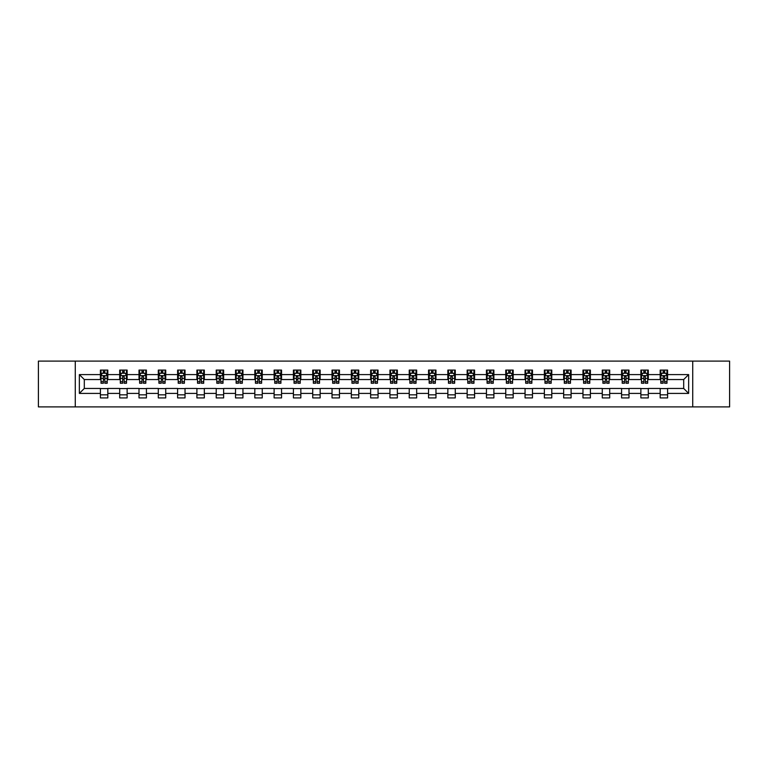 <?xml version="1.0" encoding="UTF-8"?>
<svg xmlns="http://www.w3.org/2000/svg" width="768" height="768" viewBox="0 0 768 768"><rect width="100%" height="100%" fill="white"/><g stroke="black" fill="none" stroke-linecap="round" stroke-linejoin="round"><path stroke-width="1.15" d="M692.726 406.896L729.6 406.896L729.6 361.104L692.726 361.104L692.726 406.896L75.274 406.896L75.274 361.104L38.4 361.104L38.4 406.896L75.274 406.896M692.726 361.104L75.274 361.104M667.603 374.592L667.603 370.08L660.182 370.08L660.182 374.592L648.307 374.592L648.307 370.08L640.877 370.08L640.877 374.592L629.002 374.592L629.002 370.08L621.581 370.08L621.581 374.592L609.696 374.592L609.696 370.08L602.275 370.08L602.275 374.592L590.39 374.592L590.39 370.08L582.97 370.08L582.97 374.592L571.094 374.592L571.094 370.08L563.664 370.08L563.664 374.592L551.789 374.592L551.789 370.08L544.368 370.08L544.368 374.592L532.483 374.592L532.483 370.08L525.062 370.08L525.062 374.592L513.178 374.592L513.178 370.08L505.757 370.08L505.757 374.592L493.882 374.592L493.882 370.08L486.451 370.08L486.451 374.592L474.576 374.592L474.576 370.08L467.155 370.08L467.155 374.592L455.27 374.592L455.27 370.08L447.85 370.08L447.85 374.592L435.974 374.592L435.974 370.08L428.544 370.08L428.544 374.592L416.669 374.592L416.669 370.08L409.238 370.08L409.238 374.592L397.363 374.592L397.363 370.08L389.942 370.08L389.942 374.592L378.058 374.592L378.058 370.08L370.637 370.08L370.637 374.592L358.762 374.592L358.762 370.08L351.331 370.08L351.331 374.592L339.456 374.592L339.456 370.08L332.026 370.08L332.026 374.592L320.15 374.592L320.15 370.08L312.73 370.08L312.73 374.592L300.845 374.592L300.845 370.08L293.424 370.08L293.424 374.592L281.549 374.592L281.549 370.08L274.118 370.08L274.118 374.592L262.243 374.592L262.243 370.08L254.822 370.08L254.822 374.592L242.938 374.592L242.938 370.08L235.517 370.08L235.517 374.592L223.632 374.592L223.632 370.08L216.211 370.08L216.211 374.592L204.336 374.592L204.336 370.08L196.906 370.08L196.906 374.592L185.03 374.592L185.03 370.08L177.61 370.08L177.61 374.592L165.725 374.592L165.725 370.08L158.304 370.08L158.304 374.592L146.419 374.592L146.419 370.08L138.998 370.08L138.998 374.592L127.123 374.592L127.123 370.08L119.693 370.08L119.693 374.592L107.818 374.592L107.818 370.08L100.397 370.08L100.397 374.592L79.354 374.592L79.354 393.408L84.307 388.454L100.397 388.454L100.397 397.92L107.818 397.92L107.818 388.454L119.693 388.454L119.693 397.92L127.123 397.92L127.123 388.454L138.998 388.454L138.998 397.92L146.419 397.92L146.419 388.454L158.304 388.454L158.304 397.92L165.725 397.92L165.725 388.454L177.61 388.454L177.61 397.92L185.03 397.92L185.03 388.454L196.906 388.454L196.906 397.92L204.336 397.92L204.336 388.454L216.211 388.454L216.211 397.92L223.632 397.92L223.632 388.454L235.517 388.454L235.517 397.92L242.938 397.92L242.938 388.454L254.822 388.454L254.822 397.92L262.243 397.92L262.243 388.454L274.118 388.454L274.118 397.92L281.549 397.92L281.549 388.454L293.424 388.454L293.424 397.92L300.845 397.92L300.845 388.454L312.73 388.454L312.73 397.92L320.15 397.92L320.15 388.454L332.026 388.454L332.026 397.92L339.456 397.92L339.456 388.454L351.331 388.454L351.331 397.92L358.762 397.92L358.762 388.454L370.637 388.454L370.637 397.92L378.058 397.92L378.058 388.454L389.942 388.454L389.942 397.92L397.363 397.92L397.363 388.454L409.238 388.454L409.238 397.92L416.669 397.92L416.669 388.454L428.544 388.454L428.544 397.92L435.974 397.92L435.974 388.454L447.85 388.454L447.85 397.92L455.27 397.92L455.27 388.454L467.155 388.454L467.155 397.92L474.576 397.92L474.576 388.454L486.451 388.454L486.451 397.92L493.882 397.92L493.882 388.454L505.757 388.454L505.757 397.92L513.178 397.92L513.178 388.454L525.062 388.454L525.062 397.92L532.483 397.92L532.483 388.454L544.368 388.454L544.368 397.92L551.789 397.92L551.789 388.454L563.664 388.454L563.664 397.92L571.094 397.92L571.094 388.454L582.97 388.454L582.97 397.92L590.39 397.92L590.39 388.454L602.275 388.454L602.275 397.92L609.696 397.92L609.696 388.454L621.581 388.454L621.581 397.92L629.002 397.92L629.002 388.454L640.877 388.454L640.877 397.92L648.307 397.92L648.307 388.454L660.182 388.454L660.182 397.92L667.603 397.92L667.603 388.454L683.693 388.454L683.693 379.546L667.603 379.546L667.603 374.592L688.646 374.592L688.646 393.408L667.603 393.408M660.182 393.408L648.307 393.408M640.877 393.408L629.002 393.408M621.581 393.408L609.696 393.408M602.275 393.408L590.39 393.408M582.97 393.408L571.094 393.408M563.664 393.408L551.789 393.408M544.368 393.408L532.483 393.408M525.062 393.408L513.178 393.408M505.757 393.408L493.882 393.408M486.451 393.408L474.576 393.408M467.155 393.408L455.27 393.408M447.85 393.408L435.974 393.408M428.544 393.408L416.669 393.408M409.238 393.408L397.363 393.408M389.942 393.408L378.058 393.408M370.637 393.408L358.762 393.408M351.331 393.408L339.456 393.408M332.026 393.408L320.15 393.408M312.73 393.408L300.845 393.408M293.424 393.408L281.549 393.408M274.118 393.408L262.243 393.408M254.822 393.408L242.938 393.408M235.517 393.408L223.632 393.408M216.211 393.408L204.336 393.408M196.906 393.408L185.03 393.408M177.61 393.408L165.725 393.408M158.304 393.408L146.419 393.408M138.998 393.408L127.123 393.408M119.693 393.408L107.818 393.408M100.397 393.408L79.354 393.408M660.182 374.592L660.182 379.546L648.307 379.546L648.307 374.592M640.877 374.592L640.877 379.546L629.002 379.546L629.002 374.592M621.581 374.592L621.581 379.546L609.696 379.546L609.696 374.592M602.275 374.592L602.275 379.546L590.39 379.546L590.39 374.592M582.97 374.592L582.97 379.546L571.094 379.546L571.094 374.592M563.664 374.592L563.664 379.546L551.789 379.546L551.789 374.592M544.368 374.592L544.368 379.546L532.483 379.546L532.483 374.592M525.062 374.592L525.062 379.546L513.178 379.546L513.178 374.592M505.757 374.592L505.757 379.546L493.882 379.546L493.882 374.592M486.451 374.592L486.451 379.546L474.576 379.546L474.576 374.592M467.155 374.592L467.155 379.546L455.27 379.546L455.27 374.592M447.85 374.592L447.85 379.546L435.974 379.546L435.974 374.592M428.544 374.592L428.544 379.546L416.669 379.546L416.669 374.592M409.238 374.592L409.238 379.546L397.363 379.546L397.363 374.592M389.942 374.592L389.942 379.546L378.058 379.546L378.058 374.592M370.637 374.592L370.637 379.546L358.762 379.546L358.762 374.592M351.331 374.592L351.331 379.546L339.456 379.546L339.456 374.592M332.026 374.592L332.026 379.546L320.15 379.546L320.15 374.592M312.73 374.592L312.73 379.546L300.845 379.546L300.845 374.592M293.424 374.592L293.424 379.546L281.549 379.546L281.549 374.592M274.118 374.592L274.118 379.546L262.243 379.546L262.243 374.592M254.822 374.592L254.822 379.546L242.938 379.546L242.938 374.592M235.517 374.592L235.517 379.546L223.632 379.546L223.632 374.592M216.211 374.592L216.211 379.546L204.336 379.546L204.336 374.592M196.906 374.592L196.906 379.546L185.03 379.546L185.03 374.592M177.61 374.592L177.61 379.546L165.725 379.546L165.725 374.592M158.304 374.592L158.304 379.546L146.419 379.546L146.419 374.592M138.998 374.592L138.998 379.546L127.123 379.546L127.123 374.592M119.693 374.592L119.693 379.546L107.818 379.546L107.818 374.592M100.397 374.592L100.397 379.546L84.307 379.546L79.354 374.592M84.307 379.546L84.307 388.454M688.646 393.408L683.693 388.454M683.693 379.546L688.646 374.592M100.397 373.171L101.011 373.171M103.363 373.171L104.851 373.171M107.194 373.171L107.818 373.171M100.397 379.421L101.011 379.421M103.363 379.421L104.851 379.421M107.194 379.421L107.818 379.421M100.397 388.579L107.818 388.579M100.397 394.829L107.818 394.829M119.693 388.579L127.123 388.579M119.693 394.829L127.123 394.829M119.693 373.171L120.317 373.171M122.669 373.171L124.147 373.171M126.499 373.171L127.123 373.171M119.693 379.421L120.317 379.421M122.669 379.421L124.147 379.421M126.499 379.421L127.123 379.421M138.998 388.579L146.419 388.579M138.998 394.829L146.419 394.829M138.998 373.171L139.622 373.171M141.965 373.171L143.453 373.171M145.805 373.171L146.419 373.171M138.998 379.421L139.622 379.421M141.965 379.421L143.453 379.421M145.805 379.421L146.419 379.421M158.304 388.579L165.725 388.579M158.304 394.829L165.725 394.829M158.304 373.171L158.918 373.171M161.27 373.171L162.758 373.171M165.11 373.171L165.725 373.171M158.304 379.421L158.918 379.421M161.27 379.421L162.758 379.421M165.11 379.421L165.725 379.421M177.61 388.579L185.03 388.579M177.61 394.829L185.03 394.829M177.61 373.171L178.224 373.171M180.576 373.171L182.064 373.171M184.406 373.171L185.03 373.171M177.61 379.421L178.224 379.421M180.576 379.421L182.064 379.421M184.406 379.421L185.03 379.421M196.906 388.579L204.336 388.579M196.906 394.829L204.336 394.829M196.906 373.171L197.53 373.171M199.882 373.171L201.36 373.171M203.712 373.171L204.336 373.171M196.906 379.421L197.53 379.421M199.882 379.421L201.36 379.421M203.712 379.421L204.336 379.421M216.211 388.579L223.632 388.579M216.211 394.829L223.632 394.829M216.211 373.171L216.826 373.171M219.178 373.171L220.666 373.171M223.018 373.171L223.632 373.171M216.211 379.421L216.826 379.421M219.178 379.421L220.666 379.421M223.018 379.421L223.632 379.421M235.517 388.579L242.938 388.579M235.517 394.829L242.938 394.829M235.517 373.171L236.131 373.171M238.483 373.171L239.971 373.171M242.323 373.171L242.938 373.171M235.517 379.421L236.131 379.421M238.483 379.421L239.971 379.421M242.323 379.421L242.938 379.421M254.822 388.579L262.243 388.579M254.822 394.829L262.243 394.829M254.822 373.171L255.437 373.171M257.789 373.171L259.277 373.171M261.619 373.171L262.243 373.171M254.822 379.421L255.437 379.421M257.789 379.421L259.277 379.421M261.619 379.421L262.243 379.421M274.118 388.579L281.549 388.579M274.118 394.829L281.549 394.829M274.118 373.171L274.742 373.171M277.094 373.171L278.573 373.171M280.925 373.171L281.549 373.171M274.118 379.421L274.742 379.421M277.094 379.421L278.573 379.421M280.925 379.421L281.549 379.421M293.424 388.579L300.845 388.579M293.424 394.829L300.845 394.829M293.424 373.171L294.038 373.171M296.39 373.171L297.878 373.171M300.23 373.171L300.845 373.171M293.424 379.421L294.038 379.421M296.39 379.421L297.878 379.421M300.23 379.421L300.845 379.421M312.73 388.579L320.15 388.579M312.73 394.829L320.15 394.829M312.73 373.171L313.344 373.171M315.696 373.171L317.184 373.171M319.536 373.171L320.15 373.171M312.73 379.421L313.344 379.421M315.696 379.421L317.184 379.421M319.536 379.421L320.15 379.421M332.026 388.579L339.456 388.579M332.026 394.829L339.456 394.829M332.026 373.171L332.65 373.171M335.002 373.171L336.48 373.171M338.832 373.171L339.456 373.171M332.026 379.421L332.65 379.421M335.002 379.421L336.48 379.421M338.832 379.421L339.456 379.421M351.331 388.579L358.762 388.579M351.331 394.829L358.762 394.829M351.331 373.171L351.955 373.171M354.307 373.171L355.786 373.171M358.138 373.171L358.762 373.171M351.331 379.421L351.955 379.421M354.307 379.421L355.786 379.421M358.138 379.421L358.762 379.421M370.637 388.579L378.058 388.579M370.637 394.829L378.058 394.829M370.637 373.171L371.251 373.171M373.603 373.171L375.091 373.171M377.443 373.171L378.058 373.171M370.637 379.421L371.251 379.421M373.603 379.421L375.091 379.421M377.443 379.421L378.058 379.421M389.942 388.579L397.363 388.579M389.942 394.829L397.363 394.829M389.942 373.171L390.557 373.171M392.909 373.171L394.397 373.171M396.749 373.171L397.363 373.171M389.942 379.421L390.557 379.421M392.909 379.421L394.397 379.421M396.749 379.421L397.363 379.421M409.238 388.579L416.669 388.579M409.238 394.829L416.669 394.829M409.238 373.171L409.862 373.171M412.214 373.171L413.693 373.171M416.045 373.171L416.669 373.171M409.238 379.421L409.862 379.421M412.214 379.421L413.693 379.421M416.045 379.421L416.669 379.421M428.544 388.579L435.974 388.579M428.544 394.829L435.974 394.829M428.544 373.171L429.168 373.171M431.52 373.171L432.998 373.171M435.35 373.171L435.974 373.171M428.544 379.421L429.168 379.421M431.52 379.421L432.998 379.421M435.35 379.421L435.974 379.421M447.85 388.579L455.27 388.579M447.85 394.829L455.27 394.829M447.85 373.171L448.464 373.171M450.816 373.171L452.304 373.171M454.656 373.171L455.27 373.171M447.85 379.421L448.464 379.421M450.816 379.421L452.304 379.421M454.656 379.421L455.27 379.421M467.155 388.579L474.576 388.579M467.155 394.829L474.576 394.829M467.155 373.171L467.77 373.171M470.122 373.171L471.61 373.171M473.962 373.171L474.576 373.171M467.155 379.421L467.77 379.421M470.122 379.421L471.61 379.421M473.962 379.421L474.576 379.421M486.451 388.579L493.882 388.579M486.451 394.829L493.882 394.829M486.451 373.171L487.075 373.171M489.427 373.171L490.906 373.171M493.258 373.171L493.882 373.171M486.451 379.421L487.075 379.421M489.427 379.421L490.906 379.421M493.258 379.421L493.882 379.421M505.757 388.579L513.178 388.579M505.757 394.829L513.178 394.829M505.757 373.171L506.381 373.171M508.723 373.171L510.211 373.171M512.563 373.171L513.178 373.171M505.757 379.421L506.381 379.421M508.723 379.421L510.211 379.421M512.563 379.421L513.178 379.421M525.062 388.579L532.483 388.579M525.062 394.829L532.483 394.829M525.062 373.171L525.677 373.171M528.029 373.171L529.517 373.171M531.869 373.171L532.483 373.171M525.062 379.421L525.677 379.421M528.029 379.421L529.517 379.421M531.869 379.421L532.483 379.421M544.368 388.579L551.789 388.579M544.368 394.829L551.789 394.829M544.368 373.171L544.982 373.171M547.334 373.171L548.822 373.171M551.174 373.171L551.789 373.171M544.368 379.421L544.982 379.421M547.334 379.421L548.822 379.421M551.174 379.421L551.789 379.421M563.664 388.579L571.094 388.579M563.664 394.829L571.094 394.829M563.664 373.171L564.288 373.171M566.64 373.171L568.118 373.171M570.47 373.171L571.094 373.171M563.664 379.421L564.288 379.421M566.64 379.421L568.118 379.421M570.47 379.421L571.094 379.421M582.97 388.579L590.39 388.579M582.97 394.829L590.39 394.829M582.97 373.171L583.594 373.171M585.936 373.171L587.424 373.171M589.776 373.171L590.39 373.171M582.97 379.421L583.594 379.421M585.936 379.421L587.424 379.421M589.776 379.421L590.39 379.421M602.275 388.579L609.696 388.579M602.275 394.829L609.696 394.829M602.275 373.171L602.89 373.171M605.242 373.171L606.73 373.171M609.082 373.171L609.696 373.171M602.275 379.421L602.89 379.421M605.242 379.421L606.73 379.421M609.082 379.421L609.696 379.421M621.581 388.579L629.002 388.579M621.581 394.829L629.002 394.829M621.581 373.171L622.195 373.171M624.547 373.171L626.035 373.171M628.378 373.171L629.002 373.171M621.581 379.421L622.195 379.421M624.547 379.421L626.035 379.421M628.378 379.421L629.002 379.421M640.877 388.579L648.307 388.579M640.877 394.829L648.307 394.829M640.877 373.171L641.501 373.171M643.853 373.171L645.331 373.171M647.683 373.171L648.307 373.171M640.877 379.421L641.501 379.421M643.853 379.421L645.331 379.421M647.683 379.421L648.307 379.421M660.182 388.579L667.603 388.579M660.182 394.829L667.603 394.829M660.182 373.171L660.806 373.171M663.149 373.171L664.637 373.171M666.989 373.171L667.603 373.171M660.182 379.421L660.806 379.421M663.149 379.421L664.637 379.421M666.989 379.421L667.603 379.421M104.851 371.693L103.363 371.693M107.194 381.706L104.851 381.706L104.851 383.261L107.194 383.261L107.194 375.706L105.965 373.238L102.25 373.238L101.011 375.706L101.011 383.261L103.363 383.261L103.363 381.706L101.011 381.706M101.011 375.706L101.011 370.08M107.194 375.706L107.194 370.08M103.363 373.238L103.363 370.08M104.851 370.08L104.851 373.238M104.851 381.706L104.851 376.637L103.363 376.637L103.363 381.706M124.147 371.693L122.669 371.693M126.499 381.706L124.147 381.706L124.147 383.261L126.499 383.261L126.499 375.706L125.261 373.238L121.555 373.238L120.317 375.706L120.317 383.261L122.669 383.261L122.669 381.706L120.317 381.706M120.317 375.706L120.317 370.08M126.499 375.706L126.499 370.08M122.669 373.238L122.669 370.08M124.147 370.08L124.147 373.238M124.147 381.706L124.147 376.637L122.669 376.637L122.669 381.706M143.453 371.693L141.965 371.693M145.805 381.706L143.453 381.706L143.453 383.261L145.805 383.261L145.805 375.706L144.566 373.238L140.851 373.238L139.622 375.706L139.622 383.261L141.965 383.261L141.965 381.706L139.622 381.706M139.622 375.706L139.622 370.08M145.805 375.706L145.805 370.08M141.965 373.238L141.965 370.08M143.453 370.08L143.453 373.238M143.453 381.706L143.453 376.637L141.965 376.637L141.965 381.706M162.758 371.693L161.27 371.693M165.11 381.706L162.758 381.706L162.758 383.261L165.11 383.261L165.11 375.706L163.872 373.238L160.157 373.238L158.918 375.706L158.918 383.261L161.27 383.261L161.27 381.706L158.918 381.706M158.918 375.706L158.918 370.08M165.11 375.706L165.11 370.08M161.27 373.238L161.27 370.08M162.758 370.08L162.758 373.238M162.758 381.706L162.758 376.637L161.27 376.637L161.27 381.706M182.064 371.693L180.576 371.693M184.406 381.706L182.064 381.706L182.064 383.261L184.406 383.261L184.406 375.706L183.178 373.238L179.462 373.238L178.224 375.706L178.224 383.261L180.576 383.261L180.576 381.706L178.224 381.706M178.224 375.706L178.224 370.08M184.406 375.706L184.406 370.08M180.576 373.238L180.576 370.08M182.064 370.08L182.064 373.238M182.064 381.706L182.064 376.637L180.576 376.637L180.576 381.706M201.36 371.693L199.882 371.693M203.712 381.706L201.36 381.706L201.36 383.261L203.712 383.261L203.712 375.706L202.474 373.238L198.768 373.238L197.53 375.706L197.53 383.261L199.882 383.261L199.882 381.706L197.53 381.706M197.53 375.706L197.53 370.08M203.712 375.706L203.712 370.08M199.882 373.238L199.882 370.08M201.36 370.08L201.36 373.238M201.36 381.706L201.36 376.637L199.882 376.637L199.882 381.706M220.666 371.693L219.178 371.693M223.018 381.706L220.666 381.706L220.666 383.261L223.018 383.261L223.018 375.706L221.779 373.238L218.064 373.238L216.826 375.706L216.826 383.261L219.178 383.261L219.178 381.706L216.826 381.706M216.826 375.706L216.826 370.08M223.018 375.706L223.018 370.08M219.178 373.238L219.178 370.08M220.666 370.08L220.666 373.238M220.666 381.706L220.666 376.637L219.178 376.637L219.178 381.706M239.971 371.693L238.483 371.693M242.323 381.706L239.971 381.706L239.971 383.261L242.323 383.261L242.323 375.706L241.085 373.238L237.37 373.238L236.131 375.706L236.131 383.261L238.483 383.261L238.483 381.706L236.131 381.706M236.131 375.706L236.131 370.08M242.323 375.706L242.323 370.08M238.483 373.238L238.483 370.08M239.971 370.08L239.971 373.238M239.971 381.706L239.971 376.637L238.483 376.637L238.483 381.706M259.277 371.693L257.789 371.693M261.619 381.706L259.277 381.706L259.277 383.261L261.619 383.261L261.619 375.706L260.39 373.238L256.675 373.238L255.437 375.706L255.437 383.261L257.789 383.261L257.789 381.706L255.437 381.706M255.437 375.706L255.437 370.08M261.619 375.706L261.619 370.08M257.789 373.238L257.789 370.08M259.277 370.08L259.277 373.238M259.277 381.706L259.277 376.637L257.789 376.637L257.789 381.706M278.573 371.693L277.094 371.693M280.925 381.706L278.573 381.706L278.573 383.261L280.925 383.261L280.925 375.706L279.686 373.238L275.981 373.238L274.742 375.706L274.742 383.261L277.094 383.261L277.094 381.706L274.742 381.706M274.742 375.706L274.742 370.08M280.925 375.706L280.925 370.08M277.094 373.238L277.094 370.08M278.573 370.08L278.573 373.238M278.573 381.706L278.573 376.637L277.094 376.637L277.094 381.706M297.878 371.693L296.39 371.693M300.23 381.706L297.878 381.706L297.878 383.261L300.23 383.261L300.23 375.706L298.992 373.238L295.277 373.238L294.038 375.706L294.038 383.261L296.39 383.261L296.39 381.706L294.038 381.706M294.038 375.706L294.038 370.08M300.23 375.706L300.23 370.08M296.39 373.238L296.39 370.08M297.878 370.08L297.878 373.238M297.878 381.706L297.878 376.637L296.39 376.637L296.39 381.706M317.184 371.693L315.696 371.693M319.536 381.706L317.184 381.706L317.184 383.261L319.536 383.261L319.536 375.706L318.298 373.238L314.582 373.238L313.344 375.706L313.344 383.261L315.696 383.261L315.696 381.706L313.344 381.706M313.344 375.706L313.344 370.08M319.536 375.706L319.536 370.08M315.696 373.238L315.696 370.08M317.184 370.08L317.184 373.238M317.184 381.706L317.184 376.637L315.696 376.637L315.696 381.706M336.48 371.693L335.002 371.693M338.832 381.706L336.48 381.706L336.48 383.261L338.832 383.261L338.832 375.706L337.594 373.238L333.888 373.238L332.65 375.706L332.65 383.261L335.002 383.261L335.002 381.706L332.65 381.706M332.65 375.706L332.65 370.08M338.832 375.706L338.832 370.08M335.002 373.238L335.002 370.08M336.48 370.08L336.48 373.238M336.48 381.706L336.48 376.637L335.002 376.637L335.002 381.706M355.786 371.693L354.307 371.693M358.138 381.706L355.786 381.706L355.786 383.261L358.138 383.261L358.138 375.706L356.899 373.238L353.194 373.238L351.955 375.706L351.955 383.261L354.307 383.261L354.307 381.706L351.955 381.706M351.955 375.706L351.955 370.08M358.138 375.706L358.138 370.08M354.307 373.238L354.307 370.08M355.786 370.08L355.786 373.238M355.786 381.706L355.786 376.637L354.307 376.637L354.307 381.706M375.091 371.693L373.603 371.693M377.443 381.706L375.091 381.706L375.091 383.261L377.443 383.261L377.443 375.706L376.205 373.238L372.49 373.238L371.251 375.706L371.251 383.261L373.603 383.261L373.603 381.706L371.251 381.706M371.251 375.706L371.251 370.08M377.443 375.706L377.443 370.08M373.603 373.238L373.603 370.08M375.091 370.08L375.091 373.238M375.091 381.706L375.091 376.637L373.603 376.637L373.603 381.706M394.397 371.693L392.909 371.693M396.749 381.706L394.397 381.706L394.397 383.261L396.749 383.261L396.749 375.706L395.51 373.238L391.795 373.238L390.557 375.706L390.557 383.261L392.909 383.261L392.909 381.706L390.557 381.706M390.557 375.706L390.557 370.08M396.749 375.706L396.749 370.08M392.909 373.238L392.909 370.08M394.397 370.08L394.397 373.238M394.397 381.706L394.397 376.637L392.909 376.637L392.909 381.706M413.693 371.693L412.214 371.693M416.045 381.706L413.693 381.706L413.693 383.261L416.045 383.261L416.045 375.706L414.806 373.238L411.101 373.238L409.862 375.706L409.862 383.261L412.214 383.261L412.214 381.706L409.862 381.706M409.862 375.706L409.862 370.08M416.045 375.706L416.045 370.08M412.214 373.238L412.214 370.08M413.693 370.08L413.693 373.238M413.693 381.706L413.693 376.637L412.214 376.637L412.214 381.706M432.998 371.693L431.52 371.693M435.35 381.706L432.998 381.706L432.998 383.261L435.35 383.261L435.35 375.706L434.112 373.238L430.406 373.238L429.168 375.706L429.168 383.261L431.52 383.261L431.52 381.706L429.168 381.706M429.168 375.706L429.168 370.08M435.35 375.706L435.35 370.08M431.52 373.238L431.52 370.08M432.998 370.08L432.998 373.238M432.998 381.706L432.998 376.637L431.52 376.637L431.52 381.706M452.304 371.693L450.816 371.693M454.656 381.706L452.304 381.706L452.304 383.261L454.656 383.261L454.656 375.706L453.418 373.238L449.702 373.238L448.464 375.706L448.464 383.261L450.816 383.261L450.816 381.706L448.464 381.706M448.464 375.706L448.464 370.08M454.656 375.706L454.656 370.08M450.816 373.238L450.816 370.08M452.304 370.08L452.304 373.238M452.304 381.706L452.304 376.637L450.816 376.637L450.816 381.706M471.61 371.693L470.122 371.693M473.962 381.706L471.61 381.706L471.61 383.261L473.962 383.261L473.962 375.706L472.723 373.238L469.008 373.238L467.77 375.706L467.77 383.261L470.122 383.261L470.122 381.706L467.77 381.706M467.77 375.706L467.77 370.08M473.962 375.706L473.962 370.08M470.122 373.238L470.122 370.08M471.61 370.08L471.61 373.238M471.61 381.706L471.61 376.637L470.122 376.637L470.122 381.706M490.906 371.693L489.427 371.693M493.258 381.706L490.906 381.706L490.906 383.261L493.258 383.261L493.258 375.706L492.019 373.238L488.314 373.238L487.075 375.706L487.075 383.261L489.427 383.261L489.427 381.706L487.075 381.706M487.075 375.706L487.075 370.08M493.258 375.706L493.258 370.08M489.427 373.238L489.427 370.08M490.906 370.08L490.906 373.238M490.906 381.706L490.906 376.637L489.427 376.637L489.427 381.706M510.211 371.693L508.723 371.693M512.563 381.706L510.211 381.706L510.211 383.261L512.563 383.261L512.563 375.706L511.325 373.238L507.61 373.238L506.381 375.706L506.381 383.261L508.723 383.261L508.723 381.706L506.381 381.706M506.381 375.706L506.381 370.08M512.563 375.706L512.563 370.08M508.723 373.238L508.723 370.08M510.211 370.08L510.211 373.238M510.211 381.706L510.211 376.637L508.723 376.637L508.723 381.706M529.517 371.693L528.029 371.693M531.869 381.706L529.517 381.706L529.517 383.261L531.869 383.261L531.869 375.706L530.63 373.238L526.915 373.238L525.677 375.706L525.677 383.261L528.029 383.261L528.029 381.706L525.677 381.706M525.677 375.706L525.677 370.08M531.869 375.706L531.869 370.08M528.029 373.238L528.029 370.08M529.517 370.08L529.517 373.238M529.517 381.706L529.517 376.637L528.029 376.637L528.029 381.706M548.822 371.693L547.334 371.693M551.174 381.706L548.822 381.706L548.822 383.261L551.174 383.261L551.174 375.706L549.936 373.238L546.221 373.238L544.982 375.706L544.982 383.261L547.334 383.261L547.334 381.706L544.982 381.706M544.982 375.706L544.982 370.08M551.174 375.706L551.174 370.08M547.334 373.238L547.334 370.08M548.822 370.08L548.822 373.238M548.822 381.706L548.822 376.637L547.334 376.637L547.334 381.706M568.118 371.693L566.64 371.693M570.47 381.706L568.118 381.706L568.118 383.261L570.47 383.261L570.47 375.706L569.232 373.238L565.526 373.238L564.288 375.706L564.288 383.261L566.64 383.261L566.64 381.706L564.288 381.706M564.288 375.706L564.288 370.08M570.47 375.706L570.47 370.08M566.64 373.238L566.64 370.08M568.118 370.08L568.118 373.238M568.118 381.706L568.118 376.637L566.64 376.637L566.64 381.706M587.424 371.693L585.936 371.693M589.776 381.706L587.424 381.706L587.424 383.261L589.776 383.261L589.776 375.706L588.538 373.238L584.822 373.238L583.594 375.706L583.594 383.261L585.936 383.261L585.936 381.706L583.594 381.706M583.594 375.706L583.594 370.08M589.776 375.706L589.776 370.08M585.936 373.238L585.936 370.08M587.424 370.08L587.424 373.238M587.424 381.706L587.424 376.637L585.936 376.637L585.936 381.706M606.73 371.693L605.242 371.693M609.082 381.706L606.73 381.706L606.73 383.261L609.082 383.261L609.082 375.706L607.843 373.238L604.128 373.238L602.89 375.706L602.89 383.261L605.242 383.261L605.242 381.706L602.89 381.706M602.89 375.706L602.89 370.08M609.082 375.706L609.082 370.08M605.242 373.238L605.242 370.08M606.73 370.08L606.73 373.238M606.73 381.706L606.73 376.637L605.242 376.637L605.242 381.706M626.035 371.693L624.547 371.693M628.378 381.706L626.035 381.706L626.035 383.261L628.378 383.261L628.378 375.706L627.149 373.238L623.434 373.238L622.195 375.706L622.195 383.261L624.547 383.261L624.547 381.706L622.195 381.706M622.195 375.706L622.195 370.08M628.378 375.706L628.378 370.08M624.547 373.238L624.547 370.08M626.035 370.08L626.035 373.238M626.035 381.706L626.035 376.637L624.547 376.637L624.547 381.706M645.331 371.693L643.853 371.693M647.683 381.706L645.331 381.706L645.331 383.261L647.683 383.261L647.683 375.706L646.445 373.238L642.739 373.238L641.501 375.706L641.501 383.261L643.853 383.261L643.853 381.706L641.501 381.706M641.501 375.706L641.501 370.08M647.683 375.706L647.683 370.08M643.853 373.238L643.853 370.08M645.331 370.08L645.331 373.238M645.331 381.706L645.331 376.637L643.853 376.637L643.853 381.706M664.637 371.693L663.149 371.693M666.989 381.706L664.637 381.706L664.637 383.261L666.989 383.261L666.989 375.706L665.75 373.238L662.035 373.238L660.806 375.706L660.806 383.261L663.149 383.261L663.149 381.706L660.806 381.706M660.806 375.706L660.806 370.08M666.989 375.706L666.989 370.08M663.149 373.238L663.149 370.08M664.637 370.08L664.637 373.238M664.637 381.706L664.637 376.637L663.149 376.637L663.149 381.706M107.165 375.648L101.04 375.648M101.011 373.382L102.173 373.382M106.032 373.382L107.194 373.382M103.363 378.394L101.011 378.394M107.194 378.394L104.851 378.394M104.851 372.48L103.363 372.48M126.47 375.648L120.346 375.648M120.317 373.382L121.478 373.382M125.338 373.382L126.499 373.382M122.669 378.394L120.317 378.394M126.499 378.394L124.147 378.394M124.147 372.48L122.669 372.48M145.776 375.648L139.651 375.648M139.622 373.382L140.784 373.382M144.643 373.382L145.805 373.382M141.965 378.394L139.622 378.394M145.805 378.394L143.453 378.394M143.453 372.48L141.965 372.48M165.072 375.648L158.947 375.648M158.918 373.382L160.08 373.382M163.949 373.382L165.11 373.382M161.27 378.394L158.918 378.394M165.11 378.394L162.758 378.394M162.758 372.48L161.27 372.48M184.378 375.648L178.253 375.648M178.224 373.382L179.386 373.382M183.245 373.382L184.406 373.382M180.576 378.394L178.224 378.394M184.406 378.394L182.064 378.394M182.064 372.48L180.576 372.48M203.683 375.648L197.558 375.648M197.53 373.382L198.691 373.382M202.55 373.382L203.712 373.382M199.882 378.394L197.53 378.394M203.712 378.394L201.36 378.394M201.36 372.48L199.882 372.48M222.989 375.648L216.864 375.648M216.826 373.382L217.997 373.382M221.856 373.382L223.018 373.382M219.178 378.394L216.826 378.394M223.018 378.394L220.666 378.394M220.666 372.48L219.178 372.48M242.285 375.648L236.16 375.648M236.131 373.382L237.293 373.382M241.162 373.382L242.323 373.382M238.483 378.394L236.131 378.394M242.323 378.394L239.971 378.394M239.971 372.48L238.483 372.48M261.59 375.648L255.466 375.648M255.437 373.382L256.598 373.382M260.458 373.382L261.619 373.382M257.789 378.394L255.437 378.394M261.619 378.394L259.277 378.394M259.277 372.48L257.789 372.48M280.896 375.648L274.771 375.648M274.742 373.382L275.904 373.382M279.763 373.382L280.925 373.382M277.094 378.394L274.742 378.394M280.925 378.394L278.573 378.394M278.573 372.48L277.094 372.48M300.202 375.648L294.077 375.648M294.038 373.382L295.21 373.382M299.069 373.382L300.23 373.382M296.39 378.394L294.038 378.394M300.23 378.394L297.878 378.394M297.878 372.48L296.39 372.48M319.498 375.648L313.373 375.648M313.344 373.382L314.506 373.382M318.365 373.382L319.536 373.382M315.696 378.394L313.344 378.394M319.536 378.394L317.184 378.394M317.184 372.48L315.696 372.48M338.803 375.648L332.678 375.648M332.65 373.382L333.811 373.382M337.67 373.382L338.832 373.382M335.002 378.394L332.65 378.394M338.832 378.394L336.48 378.394M336.48 372.48L335.002 372.48M358.109 375.648L351.984 375.648M351.955 373.382L353.117 373.382M356.976 373.382L358.138 373.382M354.307 378.394L351.955 378.394M358.138 378.394L355.786 378.394M355.786 372.48L354.307 372.48M377.414 375.648L371.29 375.648M371.251 373.382L372.422 373.382M376.282 373.382L377.443 373.382M373.603 378.394L371.251 378.394M377.443 378.394L375.091 378.394M375.091 372.48L373.603 372.48M396.71 375.648L390.586 375.648M390.557 373.382L391.718 373.382M395.578 373.382L396.749 373.382M392.909 378.394L390.557 378.394M396.749 378.394L394.397 378.394M394.397 372.48L392.909 372.48M416.016 375.648L409.891 375.648M409.862 373.382L411.024 373.382M414.883 373.382L416.045 373.382M412.214 378.394L409.862 378.394M416.045 378.394L413.693 378.394M413.693 372.48L412.214 372.48M435.322 375.648L429.197 375.648M429.168 373.382L430.33 373.382M434.189 373.382L435.35 373.382M431.52 378.394L429.168 378.394M435.35 378.394L432.998 378.394M432.998 372.48L431.52 372.48M454.627 375.648L448.502 375.648M448.464 373.382L449.635 373.382M453.494 373.382L454.656 373.382M450.816 378.394L448.464 378.394M454.656 378.394L452.304 378.394M452.304 372.48L450.816 372.48M473.923 375.648L467.798 375.648M467.77 373.382L468.931 373.382M472.79 373.382L473.962 373.382M470.122 378.394L467.77 378.394M473.962 378.394L471.61 378.394M471.61 372.48L470.122 372.48M493.229 375.648L487.104 375.648M487.075 373.382L488.237 373.382M492.096 373.382L493.258 373.382M489.427 378.394L487.075 378.394M493.258 378.394L490.906 378.394M490.906 372.48L489.427 372.48M512.534 375.648L506.41 375.648M506.381 373.382L507.542 373.382M511.402 373.382L512.563 373.382M508.723 378.394L506.381 378.394M512.563 378.394L510.211 378.394M510.211 372.48L508.723 372.48M531.84 375.648L525.715 375.648M525.677 373.382L526.838 373.382M530.707 373.382L531.869 373.382M528.029 378.394L525.677 378.394M531.869 378.394L529.517 378.394M529.517 372.48L528.029 372.48M551.136 375.648L545.011 375.648M544.982 373.382L546.144 373.382M550.003 373.382L551.174 373.382M547.334 378.394L544.982 378.394M551.174 378.394L548.822 378.394M548.822 372.48L547.334 372.48M570.442 375.648L564.317 375.648M564.288 373.382L565.45 373.382M569.309 373.382L570.47 373.382M566.64 378.394L564.288 378.394M570.47 378.394L568.118 378.394M568.118 372.48L566.64 372.48M589.747 375.648L583.622 375.648M583.594 373.382L584.755 373.382M588.614 373.382L589.776 373.382M585.936 378.394L583.594 378.394M589.776 378.394L587.424 378.394M587.424 372.48L585.936 372.48M609.053 375.648L602.928 375.648M602.89 373.382L604.051 373.382M607.92 373.382L609.082 373.382M605.242 378.394L602.89 378.394M609.082 378.394L606.73 378.394M606.73 372.48L605.242 372.48M628.349 375.648L622.224 375.648M622.195 373.382L623.357 373.382M627.216 373.382L628.378 373.382M624.547 378.394L622.195 378.394M628.378 378.394L626.035 378.394M626.035 372.48L624.547 372.48M647.654 375.648L641.53 375.648M641.501 373.382L642.662 373.382M646.522 373.382L647.683 373.382M643.853 378.394L641.501 378.394M647.683 378.394L645.331 378.394M645.331 372.48L643.853 372.48M666.96 375.648L660.835 375.648M660.806 373.382L661.968 373.382M665.827 373.382L666.989 373.382M663.149 378.394L660.806 378.394M666.989 378.394L664.637 378.394M664.637 372.48L663.149 372.48"/></g></svg>
